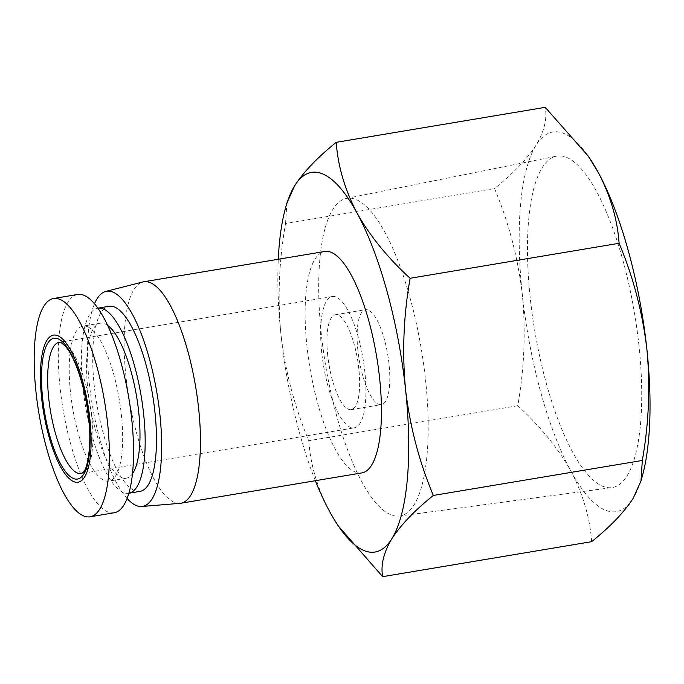 <?xml version="1.0" encoding="UTF-8"?>
<svg xmlns="http://www.w3.org/2000/svg" width="684" height="684" viewBox="0 0 684 684"><rect width="100%" height="100%" fill="white"/><g stroke="black" fill="none" stroke-linecap="round" stroke-linejoin="round"><path stroke-width="0.51" stroke-dasharray="3.42 2.56" d="M638.976 345.694A168.042 50.642 -99.5 0 0 556.357 156.157A168.042 50.642 -99.5 0 0 530.22 297.899A168.042 50.642 -99.5 0 0 611.855 487.606A168.042 50.642 -99.5 0 0 638.976 345.694M321.335 334.254A161.022 48.53 80.5 0 1 346.386 198.428A161.022 48.53 80.5 0 1 425.551 380.048A161.022 48.53 80.5 0 1 399.559 516.035A161.022 48.53 80.5 0 1 321.335 334.254M357.877 350.311A48.111 14.501 80.5 0 1 365.504 309.698A48.111 14.501 80.5 0 1 389.016 363.991A48.111 14.501 80.5 0 1 381.39 404.603A48.111 14.501 80.5 0 1 357.877 350.311M327.713 355.364A48.111 14.501 80.5 0 1 335.331 314.751A48.111 14.501 80.5 0 1 358.852 369.044A48.111 14.501 80.5 0 1 351.225 409.656A48.111 14.501 80.5 0 1 327.713 355.364M642.515 475.397A192.46 58.003 80.5 0 1 633.145 498.362A192.46 58.003 80.5 0 1 570.866 470.994A192.46 58.003 80.5 0 1 522.319 294.428A192.46 58.003 80.5 0 1 536.051 145.23A192.46 58.003 80.5 0 1 564.497 133.722A192.46 58.003 80.5 0 1 589.326 157.713M321.745 352.739A66.562 20.058 80.5 0 1 332.287 296.557A66.562 20.058 80.5 0 1 364.82 371.668A66.562 20.058 80.5 0 1 354.269 427.851A66.562 20.058 80.5 0 1 321.745 352.739M361.819 472.926A112.27 33.832 80.5 0 1 355.005 471.917A112.27 33.832 80.5 0 1 308.262 356.988A112.27 33.832 80.5 0 1 324.738 251.481M179.986 503.339A112.27 33.832 80.5 0 1 174.018 502.218A112.27 33.832 80.5 0 1 125.959 376.542A112.27 33.832 80.5 0 1 142.913 281.962M127.104 498.482A109.055 32.866 80.5 0 1 89.296 383.314A109.055 32.866 80.5 0 1 94.503 303.773M77.651 294.479A110.663 33.354 -99.5 0 0 61.415 398.481A110.663 33.354 -99.5 0 0 107.491 511.76A110.663 33.354 -99.5 0 0 114.202 512.761M140.083 491.351A93.819 28.275 80.5 0 1 134.389 490.505A93.819 28.275 80.5 0 1 95.324 394.463A93.819 28.275 80.5 0 1 109.089 306.287M128.772 493.249L128.866 493.232A93.819 28.275 80.5 0 1 128.772 493.249A93.819 28.275 80.5 0 1 123.069 492.403A93.819 28.275 80.5 0 1 84.012 396.361A93.819 28.275 80.5 0 1 97.778 308.176A93.819 28.275 80.5 0 1 97.88 308.168L97.778 308.176M107.645 325.413A78.583 23.683 -99.5 0 0 105.071 323.917A78.583 23.683 -99.5 0 0 100.3 323.207A78.583 23.683 -99.5 0 0 88.766 397.062A78.583 23.683 -99.5 0 0 121.478 477.509A78.583 23.683 -99.5 0 0 126.249 478.219A78.583 23.683 -99.5 0 0 132.482 473.738M87.723 326.824A78.583 23.683 -99.5 0 0 82.952 326.114A78.583 23.683 -99.5 0 0 71.418 399.969A78.583 23.683 -99.5 0 0 104.139 480.416A78.583 23.683 -99.5 0 0 108.91 481.126A78.583 23.683 -99.5 0 0 120.444 407.271A78.583 23.683 -99.5 0 0 87.723 326.824M591.643 541.677C589.941 517.779 583.016 494.224 570.866 470.994C557.853 447.909 540.146 426.149 517.754 405.723C524.32 368.591 525.842 331.492 522.319 294.428C517.933 257.509 508.674 222.214 494.549 188.553C513.154 173.582 526.988 159.141 536.051 145.23C544.25 131.473 547.311 118.836 545.225 107.337M517.754 405.723L308.766 440.71C294.642 407.048 285.382 371.754 281.004 334.835C277.482 297.771 278.995 260.672 285.561 223.54L494.549 188.553M285.561 223.54L286.87 203.088M339.538 527.723L329.551 511.393C317.393 488.162 310.468 464.607 308.766 440.71M315.358 480.707A192.46 58.003 80.5 0 1 281.004 334.835A192.46 58.003 80.5 0 1 278.277 259.262M332.287 296.557L59.294 342.265A66.562 20.058 80.5 0 1 91.827 417.377A66.562 20.058 80.5 0 1 81.285 473.559L354.269 427.851M346.386 198.428L556.357 156.157M335.331 314.751L365.504 309.698M100.3 323.207L82.952 326.114M399.559 516.035L611.855 487.606M351.225 409.656L381.39 404.603M126.249 478.219L108.91 481.126"/><path stroke-width="1.03" d="M588.351 156.277L589.326 157.713A192.46 58.003 80.5 0 1 598.329 172.607A192.46 58.003 80.5 0 1 646.876 349.165A192.46 58.003 80.5 0 1 642.515 475.397L641.011 480.912L633.145 498.362C624.082 512.265 610.248 526.706 591.643 541.677L382.655 576.663L338.554 526.287A192.46 58.003 80.5 0 1 329.551 511.393A192.46 58.003 80.5 0 1 315.358 480.707M278.277 259.262A192.46 58.003 80.5 0 1 285.365 208.603L286.87 203.088L294.736 185.638C303.799 171.735 317.632 157.294 336.237 142.323L545.225 107.337L588.343 156.277L598.329 172.607C610.487 195.838 617.413 219.393 619.106 243.29C633.239 276.952 642.498 312.246 646.876 349.165C650.399 386.229 648.885 423.328 642.319 460.46L641.011 480.912M642.319 460.46L433.331 495.447C414.726 510.418 400.892 524.859 391.829 538.77A192.46 58.003 80.5 0 1 363.384 550.278A192.46 58.003 80.5 0 1 338.554 526.287M619.106 243.29L410.118 278.277C403.56 315.409 402.038 352.508 405.561 389.572A192.46 58.003 80.5 0 1 391.829 538.77C383.63 552.527 380.569 565.164 382.655 576.663M94.503 303.773A109.055 32.866 80.5 0 1 105.763 291.427L142.913 281.962A112.27 33.832 80.5 0 1 143.751 281.782L324.738 251.481A112.27 33.832 80.5 0 1 331.552 252.49A112.27 33.832 80.5 0 1 378.295 367.419A112.27 33.832 80.5 0 1 361.819 472.926L180.833 503.236A112.27 33.832 80.5 0 1 179.986 503.339L141.768 506.485A109.055 32.866 80.5 0 1 127.104 498.482M143.751 281.782A112.27 33.832 80.5 0 1 150.565 282.8A112.27 33.832 80.5 0 1 198.625 408.476A112.27 33.832 80.5 0 1 180.833 503.236M57.978 335.793A74.573 22.478 -99.5 0 0 41.63 398.062A74.573 22.478 -99.5 0 0 73.556 481.553A74.573 22.478 -99.5 0 0 89.895 419.275A74.573 22.478 -99.5 0 0 57.978 335.793M60.243 299.515A110.663 33.354 -99.5 0 0 53.523 298.515A110.663 33.354 -99.5 0 0 37.278 402.517A110.663 33.354 -99.5 0 0 83.354 515.804A110.663 33.354 -99.5 0 0 90.074 516.805A110.663 33.354 -99.5 0 0 106.311 412.803A110.663 33.354 -99.5 0 0 60.243 299.515M105.763 291.427A109.055 32.866 80.5 0 1 159.876 414.333A109.055 32.866 80.5 0 1 141.768 506.485M90.074 516.805L114.202 512.761A110.663 33.354 -99.5 0 0 130.447 408.758A110.663 33.354 -99.5 0 0 84.371 295.479A110.663 33.354 -99.5 0 0 77.651 294.479L53.523 298.515M109.089 306.287A93.819 28.275 80.5 0 1 114.784 307.133A93.819 28.275 80.5 0 1 153.849 403.175A93.819 28.275 80.5 0 1 140.083 491.351L128.866 493.232A93.819 28.275 80.5 0 0 142.52 404.911A93.819 28.275 80.5 0 0 103.472 309.031A93.819 28.275 80.5 0 0 97.88 308.168L109.089 306.287M336.237 142.323C337.93 166.221 344.864 189.776 357.014 213.006A192.46 58.003 80.5 0 1 405.561 389.572C409.947 426.491 419.198 461.786 433.331 495.447M285.365 208.603A192.46 58.003 80.5 0 1 294.736 185.638A192.46 58.003 80.5 0 1 357.014 213.006C370.027 236.091 387.734 257.851 410.118 278.277M132.482 473.738A78.583 23.683 -99.5 0 0 136.638 396.805A78.583 23.683 -99.5 0 0 107.645 325.413M48.752 398.447A66.562 20.058 80.5 0 1 59.294 342.265C60.004 343.188 58.465 339.452 65.972 346.959C75.334 357.689 85.731 389.273 88.604 418.574C92.186 445.583 87.03 470.002 83.448 471.926L81.285 473.559A66.562 20.058 80.5 0 1 48.752 398.447M88.86 418.822A71.367 21.512 80.5 0 1 73.222 478.415A71.367 21.512 80.5 0 1 42.673 398.524A71.367 21.512 80.5 0 1 58.311 338.922A71.367 21.512 80.5 0 1 88.86 418.822"/></g></svg>
